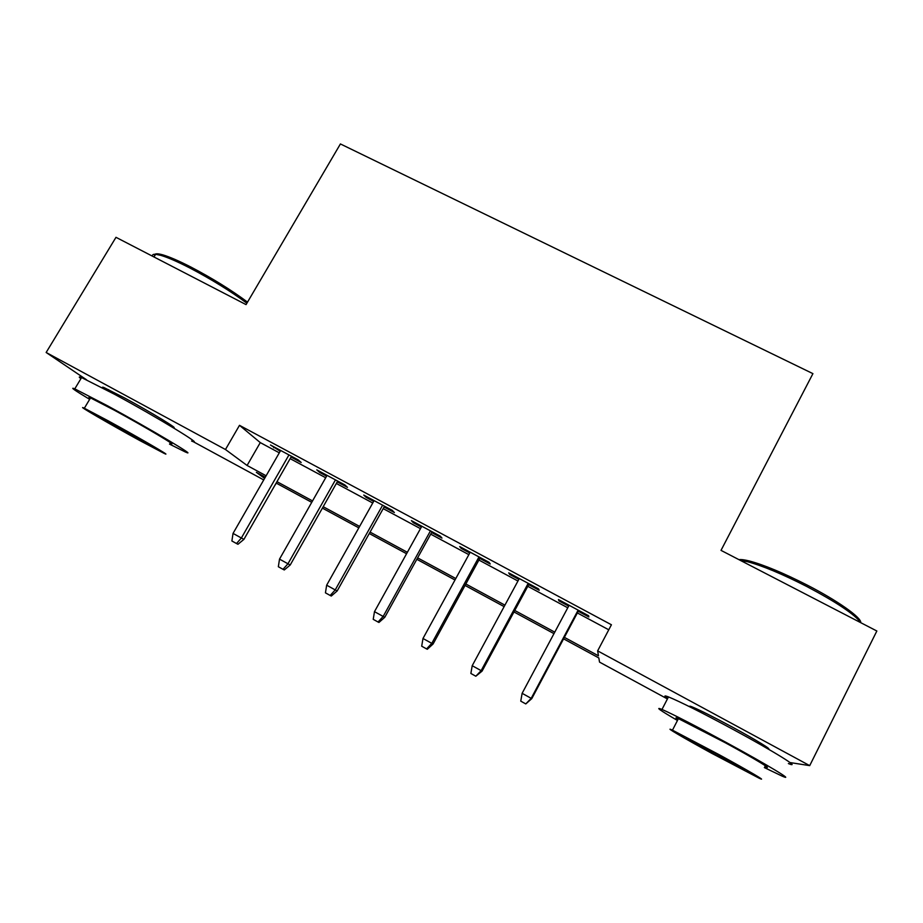 <?xml version="1.0" encoding="UTF-8"?>
<svg xmlns="http://www.w3.org/2000/svg" width="923" height="923" viewBox="0 0 923 923"><rect width="100%" height="100%" fill="white"/><g stroke="black" fill="none" stroke-linecap="round" stroke-linejoin="round"><path stroke-width="1.38" d="M104.057 388.664C102.026 387.175 101.98 386.795 103.93 387.533L124.663 398.009C151.476 412.466 181.808 431.041 172.497 427.164L171.897 426.922M690.219 707.041C688.996 706.003 689.516 705.91 691.8 706.776C699.219 709.775 712.81 716.583 732.55 727.197C756.122 739.934 773.601 750.687 767.717 748.738M667.421 698.942L599.535 662.114L598.831 657.949L563.584 638.843M276.323 483.144L274.593 485.821M263.736 479.925L192.907 441.494M291.057 457.058L301.186 462.504L298.187 459.873L270.474 445.001L280.211 451.243M337.253 481.864L347.463 487.344L344.89 484.944L316.785 469.853L319.612 472.403L326.604 476.153M384.106 507.015L394.386 512.542L392.252 510.361L363.754 495.063L366.154 497.382L373.653 501.408M431.618 532.525L441.979 538.086L440.294 536.148L411.393 520.63L413.342 522.718L421.361 527.021M479.798 558.392L490.24 563.999L489.028 562.303L459.712 546.566L461.2 548.412L469.761 553.004M528.683 584.64L539.194 590.282L538.467 588.839L508.723 572.871L509.738 574.464L518.853 579.367M564.368 637.355L598.473 655.826L597.643 650.877L611.418 624.767L239.495 425.33L260.274 442.602L279.3 452.824M290.145 458.65L325.692 477.745M336.353 483.467L372.742 503.023M383.207 508.642L420.461 528.648M430.718 534.163L468.861 554.654M478.899 560.042L517.953 581.029M527.783 586.301L567.76 607.784M577.36 612.941L608.765 629.798M578.26 611.257L588.851 616.945L588.62 615.756L558.438 599.558L558.969 600.896L568.66 606.099M86.474 379.734L46.15 352.482L115.986 237.315L246.06 304.613L340.414 143.942L812.921 373.642L721.013 550.373L876.85 631.009L809.713 765.629L790.065 762.571M46.15 352.482L225.466 449.513L247.087 465.469L266.124 475.783M239.495 425.33L225.466 449.513M597.643 650.877L809.713 765.629M276.969 481.668L312.539 500.935M323.2 506.704L359.612 526.433M370.077 532.098L407.366 552.3M417.623 557.861L455.789 578.536M465.838 583.982L504.916 605.153M514.757 610.472L554.758 632.151M265.316 477.179L256.363 472.334L264.613 478.414M553.973 633.628L513.961 611.949M504.131 606.619L465.042 585.436M454.993 579.99L416.827 559.292M406.57 553.731L369.281 533.529M358.816 527.852L322.404 508.123M311.743 502.343L276.173 483.064M260.274 442.602L247.087 465.469M559.407 600.077L558.969 600.896M510.177 573.656L509.738 574.464M461.638 547.604L461.2 548.412M413.781 521.922L413.342 522.718M366.593 496.586L366.154 497.382M320.062 471.618L319.612 472.403M274.166 446.986L273.716 447.759M578.133 610.126L531.198 698.342L531.786 698.607L525.787 703.926L531.198 698.342L522.13 693.323L569.099 605.28M531.786 698.607L578.698 610.426M525.787 703.926L520.757 701.134L522.13 693.323M738.965 559.661C741.088 559.338 744.561 559.788 749.372 560.988C764.025 564.911 783.246 572.918 807.037 585.009C837.369 600.561 861.378 617.51 860.755 622.552M860.882 622.748C854.767 614.418 836.642 602.281 806.494 586.347C782.093 573.933 762.386 565.718 747.399 561.692L740.223 560.319M764.359 767.59L782.104 776.105C796.099 782.231 767.924 765.121 726.874 742.83C695.123 725.651 673.502 714.517 661.987 709.441C654.684 706.522 659.841 710.202 677.459 720.482M788.392 763.563C802.549 769.297 774.605 751.853 733.566 729.678C701.826 712.602 680.124 701.676 668.471 696.911C664.041 695.227 663.764 695.757 667.641 698.526M677.955 719.525C675.128 717.621 675.278 717.321 678.417 718.625L725.224 742.715C754.495 758.614 774.916 770.993 764.855 766.598M711.748 753.318L759.041 778.147C768.986 782.808 748.415 770.659 719.132 754.679L672.463 730.174C662.483 725.547 683.839 738.077 711.748 753.318M717.748 754.426L687.612 738.596C683.793 737.142 692.25 742.115 712.994 753.549L743.384 769.505C747.399 771.074 738.85 766.055 717.748 754.426M154.626 255.948C153.991 253.525 156.702 253.156 162.748 254.84C169.555 256.848 179.027 260.955 191.165 267.185C212.521 278.4 231.304 290.041 247.514 302.121M246.879 303.206C230.323 290.987 211.321 279.254 189.884 268.005C177.447 261.624 167.732 257.402 160.764 255.336L155.618 254.287C153.23 254.125 152.168 254.748 152.422 256.167M169.52 444.113L185.235 451.935C200.049 458.65 151.407 429.599 107.714 405.889L74.786 388.86C69.56 386.772 74.521 390.267 89.658 399.347M191.603 441.044C206.59 447.413 158.294 417.9 114.614 394.317L81.57 377.565C78.743 376.469 78.524 376.838 80.901 378.661M90.166 398.505C88.412 397.248 88.539 397.052 90.523 397.894L114.325 410.204C145.396 427.061 180.62 448.07 170.017 443.282M139.915 440.617L164.098 453.366C174.585 458.385 139.119 437.687 108.049 420.75L84.328 408.243C74.128 403.455 110.748 424.707 139.915 440.617M114.025 424.476L98.692 416.388C92.081 413.273 115.537 426.899 134.55 437.271L150.08 445.463C156.806 448.67 133.823 435.264 114.025 424.476M528.21 583.324L481.137 670.652L482.071 671.113L475.818 676.224L481.137 670.652L472.207 665.702L519.291 578.548M482.071 671.113L529.121 583.821M475.818 676.224L470.868 673.467L472.207 665.702M478.991 556.915L431.791 643.354L433.083 644L427.314 649.261L426.576 648.915L431.791 643.354L422.988 638.485L470.199 552.196M433.083 644L480.248 557.584M426.576 648.915L421.696 646.204L422.988 638.485M430.464 530.875L383.16 616.449L384.787 617.291L378.961 622.448L378.038 622.01L383.16 616.449L374.484 611.649L421.811 526.225M384.787 617.291L432.056 531.729M378.038 622.01L373.227 619.333L374.484 611.649M382.63 505.193L335.222 589.924L337.172 590.951L331.299 596.027L330.192 595.473L335.222 589.924L326.661 585.194L374.092 500.612M337.172 590.951L384.545 506.231M330.192 595.473L325.438 592.843L326.661 585.194M335.464 479.879L287.964 563.78L290.226 564.98L284.296 569.964L283.015 569.318L287.964 563.78L279.519 559.119L327.042 475.368M290.226 564.98L337.703 481.079M283.015 569.318L278.342 566.734L279.519 559.119M288.957 454.924L241.364 538.005L243.926 539.367L237.961 544.27L236.507 543.532L241.364 538.005L233.046 533.402L280.65 450.459M243.926 539.367L291.495 456.285M236.507 543.532L231.892 540.982L233.046 533.402M172.497 427.164L172.924 426.449M766.655 748.126L767.082 747.284M696.196 710.041L696.773 708.91M678.417 718.625L672.463 730.174M661.987 709.441L668.471 696.911M749.372 560.988L747.399 561.692M107.991 390.764L108.649 389.668M154.003 256.986L155.618 254.287M90.523 397.894L84.328 408.243M74.786 388.86L81.57 377.565M162.748 254.84L160.764 255.336"/></g></svg>
